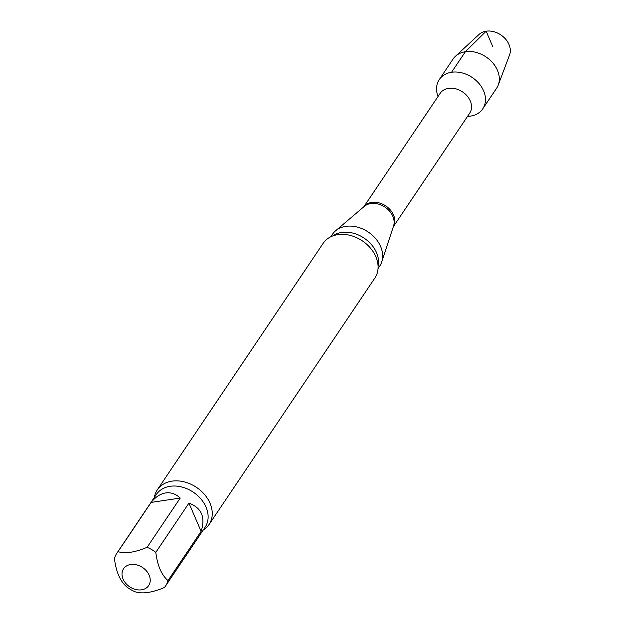 <?xml version="1.0" encoding="UTF-8"?>
<svg xmlns="http://www.w3.org/2000/svg" width="624" height="624" viewBox="0 0 624 624"><rect width="100%" height="100%" fill="white"/><g stroke="black" fill="none" stroke-linecap="round" stroke-linejoin="round"><path stroke-width="0.94" d="M201.115 531.367L188.947 503.116L155.821 552.365C157.404 565.445 161.46 574.86 167.989 580.609L201.115 531.367C205.663 517.288 201.607 507.874 188.947 503.116M180.227 498.061L151.148 502.414L118.022 551.655C125.198 553.886 134.893 552.435 147.1 547.31L180.227 498.061C175.843 493.919 170.992 492.203 165.672 492.929C160.36 493.795 155.516 496.954 151.148 502.414M167.989 580.609A29.359 22.526 33.9 0 1 165.571 585.967A29.359 22.526 33.9 0 1 164.408 587.504C152.287 592.621 142.592 594.071 135.33 591.856A29.359 22.526 33.9 0 1 126.61 586.802C120.081 581.069 116.033 571.646 114.442 558.55A29.359 22.526 33.9 0 1 116.852 553.192A29.359 22.526 33.9 0 1 118.022 551.655M141.57 589.813A15.124 11.606 33.9 0 1 122.257 576.498A15.124 11.606 33.9 0 1 136.289 564.767A15.124 11.606 33.9 0 1 149.908 582.839A15.124 11.606 33.9 0 1 141.57 589.813M439.28 79.552A26.208 20.108 33.9 0 0 438.017 96.502A26.208 20.108 33.9 0 1 451.581 72.251A26.208 20.108 33.9 0 1 483.6 90.808A26.208 20.108 33.9 0 1 467.548 116.368A26.208 20.108 33.9 0 0 482.773 108.81L496.595 88.265A26.208 20.108 33.9 0 0 498.248 85.051A26.208 20.108 33.9 0 0 497.422 70.262A26.208 20.108 33.9 0 0 455.458 56.261A26.208 20.108 33.9 0 0 453.102 59.007L439.28 79.552A26.208 20.108 33.9 0 1 462.002 72.883A26.208 20.108 33.9 0 1 483.6 90.808A26.208 20.108 33.9 0 1 482.773 108.81M330.79 236.777L332.459 234.289A28.47 21.84 33.9 0 1 335.564 230.825A28.47 21.84 33.9 0 1 345.821 226.364A28.47 21.84 33.9 0 1 373.597 236.41A28.47 21.84 33.9 0 1 381.74 261.893A28.47 21.84 33.9 0 1 379.704 266.074L378.035 268.554M154.378 497.414A31.138 23.891 33.9 0 1 157.342 489.817L323.17 243.313A31.138 23.891 33.9 0 1 337.787 234.64A31.138 23.891 33.9 0 1 347.186 234.764A31.138 23.891 33.9 0 1 373.714 252.611A31.138 23.891 33.9 0 1 375.827 256.682A31.138 23.891 33.9 0 1 374.845 278.078L209.017 524.581A31.138 23.891 33.9 0 1 203.096 530.189M157.342 489.817A31.138 23.891 33.9 0 1 171.959 481.143A31.138 23.891 33.9 0 1 209.999 503.186A31.138 23.891 33.9 0 1 209.017 524.581M147.1 547.31A29.359 22.526 33.9 0 1 155.821 552.365M455.458 56.261L479.053 34.445A18.681 14.336 33.9 0 1 508.973 44.429A18.681 14.336 33.9 0 1 509.558 54.967L498.248 85.051M492.874 46.831L486.143 31.2L465.403 51.706L451.581 72.251M363.808 206.817L440.177 93.296A17.792 13.65 33.9 0 1 448.531 88.335A17.792 13.65 33.9 0 1 467.15 95.979A17.792 13.65 33.9 0 1 469.708 113.155L393.338 226.684M363.886 206.755A17.792 13.65 33.9 0 1 371.795 202.402A17.792 13.65 33.9 0 1 390.101 209.687A17.792 13.65 33.9 0 1 393.37 226.582M335.564 230.825L364.338 206.365A18.01 13.814 33.9 0 1 370.828 203.541A18.01 13.814 33.9 0 1 388.401 209.898A18.01 13.814 33.9 0 1 393.549 226.021L381.74 261.893M332.732 235.934A28.47 21.84 33.9 0 1 341.718 232.456A28.47 21.84 33.9 0 1 368.761 241.808A28.47 21.84 33.9 0 1 378.074 266.44M116.852 553.192L156.351 494.481A29.359 22.526 33.9 0 1 170.134 486.299A29.359 22.526 33.9 0 1 200.858 498.911A29.359 22.526 33.9 0 1 205.07 527.257L165.571 585.967"/></g></svg>
